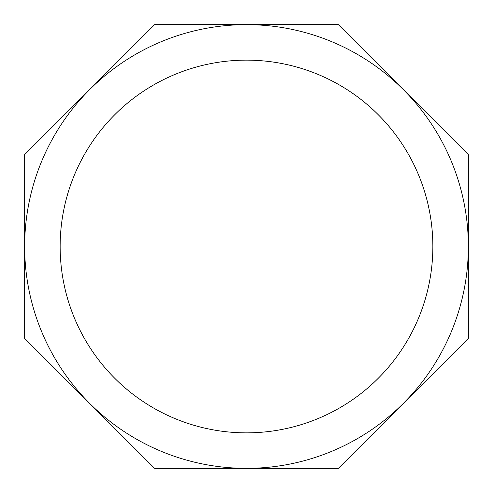 <?xml version="1.0" encoding="UTF-8"?>
<svg xmlns="http://www.w3.org/2000/svg" width="493" height="493" viewBox="0 0 493 493"><rect width="100%" height="100%" fill="white"/><g stroke="black" fill="none" stroke-linecap="round" stroke-linejoin="round"><path stroke-width="0.74" d="M60.146 246.5A186.354 186.354 0 0 0 246.5 432.854A186.354 186.354 0 0 0 432.854 246.5A186.354 186.354 0 0 0 246.5 60.146A186.354 186.354 0 0 0 60.146 246.5M24.65 246.5A221.85 221.85 0 0 0 246.5 468.35A221.85 221.85 0 0 0 468.35 246.5A221.85 221.85 0 0 0 246.5 24.65A221.85 221.85 0 0 0 24.65 246.5L24.65 338.395L154.605 468.35L338.395 468.35L468.35 338.395L468.35 154.605L338.395 24.65L154.605 24.65L24.65 154.605L24.65 246.5"/></g></svg>
